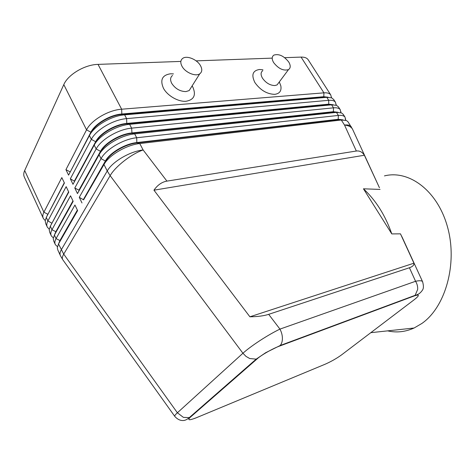 <?xml version="1.0" encoding="UTF-8"?>
<svg xmlns="http://www.w3.org/2000/svg" width="475" height="475" viewBox="0 0 475 475"><rect width="100%" height="100%" fill="white"/><g stroke="black" fill="none" stroke-linecap="round" stroke-linejoin="round"><path stroke-width="0.71" d="M194.417 418.511L196.353 417.745C189.204 420.535 187.168 420.387 190.237 417.305L189.264 417.638L183.392 417.365L177.383 412.781C175.346 414.639 174.479 415.833 174.77 416.367L174.794 416.397M422.786 282.186L422.536 281.592C421.693 280.571 419.372 280.47 415.572 281.283C417.133 283.854 417.834 286.562 417.673 289.412L415.15 295.313L414.556 295.824C419.591 294.203 419.597 295.408 414.574 299.44L341.543 354.902C336.573 358.483 331.087 361.594 325.09 364.242L196.353 417.745M282.405 338.782C282.435 335.457 281.616 332.233 279.947 329.11C273.968 331.995 267.312 335.813 259.985 340.563C252.73 345.325 247.042 349.553 242.927 353.246L246.038 356.416L249.761 358.542L256.179 359.13L257.224 358.809C260.929 355.276 273.363 348.205 279.615 346.061L280.179 345.509C281.574 343.894 282.316 341.65 282.405 338.782M249.898 316.801L413.939 263.192C414.147 265.121 412.638 266.641 409.414 267.752L268.672 314.343C263.934 315.881 257.676 316.694 249.898 316.801L153.953 190.178C157.581 184.995 161.91 181.973 166.921 181.118L356.333 151.026C359.563 150.575 362.247 151.982 364.378 155.248L378.379 185.434M47.072 226.581L45.79 223.784L45.202 220.828L46.289 217.431L64.416 183.018L61.821 177.585L43.884 212.206C42.608 214.718 42.453 216.855 43.415 218.619L45.232 220.542M46.948 216.178L47.743 214.172L43.884 212.206L24.676 170.531C23.507 173.161 23.447 175.447 24.486 177.401L43.106 217.936M51.074 235.297L49.768 232.459L49.198 229.734L50.332 226.201L68.774 192.132L66.156 186.651L47.904 220.928C46.609 223.416 46.431 225.518 47.375 227.246L49.263 229.176M50.896 225.162L68.602 191.769M73.132 201.252L55.795 232.435M55.112 244.085L53.788 241.205L53.23 238.711L54.411 235.048L73.174 201.329L70.526 195.795L51.959 229.728C50.641 232.186 50.445 234.264 51.371 235.95L53.331 237.88M54.898 234.127L55.842 231.687L72.96 200.883M60.236 255.253L57.837 250.028L57.297 247.754L58.52 243.972L77.609 210.609L74.943 205.028L56.05 238.61C54.708 241.039 54.494 243.081 55.403 244.726L57.439 246.656M77.532 210.455L59.702 241.704M58.936 243.176L59.945 240.564L77.36 210.081M328.284 97.256L323.796 96.704L121.832 114.006C110.2 114.796 95.053 123.708 90.873 132.21L91.063 132.59C95.243 124.094 110.402 115.176 122.033 114.38L323.986 97.001L327.697 97.262M331.485 97.779L330.737 94.893C329.549 93.29 327.275 92.607 323.926 92.845L121.653 109.214C108.46 110.034 91.224 120.187 86.551 129.859L65.936 169.652L68.572 175.121L89.413 135.547C94.139 125.928 111.429 115.752 124.628 114.855L326.788 97.316L331.704 97.868L333.777 99.619M308.317 59.987L308.091 59.63C306.791 57.849 304.451 57.006 301.073 57.089L323.926 92.845L323.796 96.704L326.788 97.316L328.7 100.308L126.617 118.631C113.424 119.581 96.093 129.776 91.331 139.359L70.342 178.79L74.628 181.313M333.189 104.743L328.563 104.179L126.789 123.435L126.617 118.631L124.628 114.855L122.033 114.38L121.832 114.006L121.653 109.214L98.028 64.386C84.835 64.594 68.038 74.539 63.798 84.621L86.551 129.859L90.873 132.21L70.169 172.092M340.884 112.664L340.231 109.672C339.091 108.146 336.852 107.534 333.515 107.837L131.628 128.143C118.435 129.23 101.015 139.466 96.158 148.96L74.789 188.011L78.915 190.166L79.093 190.54L77.478 193.592L99.079 154.761C103.989 145.326 121.469 135.06 134.662 133.897L336.419 112.385L341.549 112.919L343.306 114.457M345.628 120.199L345.034 117.153C343.918 115.663 341.691 115.087 338.36 115.425L136.693 137.75C123.506 138.973 105.984 149.257 101.032 158.65L79.278 197.327L83.594 199.85L105.593 161.387C110.028 153.134 125.424 144.097 137.049 142.951L338.408 119.605L342.635 119.902M83.594 199.85L103.983 164.516C108.995 155.177 126.57 144.863 139.757 143.557L341.293 120.009L346.518 120.531L348.128 121.968M70.342 178.79L73.002 184.312L94.222 145.107C99.043 135.577 116.428 125.358 129.622 124.325L331.586 104.821L336.615 105.367L338.521 107.012M336.169 105.189L335.463 102.256C334.299 100.688 332.043 100.041 328.7 100.308L328.759 104.476L332.642 104.749M79.093 190.54L100.7 151.691C105.052 143.355 120.365 134.36 131.997 133.333L131.628 128.143L129.622 124.325L126.985 123.809L126.789 123.435C115.158 124.337 99.928 133.291 95.665 141.71L95.861 142.09C100.124 133.677 115.36 124.717 126.985 123.809L328.759 104.476L331.586 104.821L333.515 107.837L333.373 111.708L131.795 132.952C120.163 133.974 104.85 142.963 100.51 151.305L78.915 190.166M343.087 119.89L338.212 119.302L136.847 142.565L136.693 137.75L134.662 133.897L131.997 133.333L333.563 112.011L337.624 112.296M338.123 112.29L333.373 111.708L336.419 112.385L338.36 115.425L338.212 119.302L341.293 120.009L344.517 125.05C347.837 124.67 350.039 125.204 351.126 126.641L351.328 126.956M166.921 181.118L143.129 149.963L139.757 143.557L137.049 142.951L136.847 142.565C125.222 143.705 109.826 152.742 105.397 160.995L83.416 199.476M391.792 233.914C385.391 215.478 375.945 200.438 363.452 188.801L391.792 233.914L400.467 233.842L413.939 263.192M363.452 188.801L380.071 189.424M153.953 190.178L364.378 155.248M400.467 233.842L403.892 240.985M385.094 321.83L370.987 332.542M387.618 330.867C396.494 332.904 405.323 331.948 414.105 328.011L421.859 323.475C445.449 307.141 457.758 263.767 447.575 227.198C437.594 190.523 408.933 169.7 384.447 175.898M288.729 61.999C290.783 65.532 290.706 68.073 288.485 69.623C283.421 71.066 278.481 68.733 273.659 62.617C271.67 59.137 271.736 56.638 273.867 55.106C278.926 53.598 283.878 55.896 288.729 61.999M278.724 82.715L277.079 84.918L274.829 85.559C269.984 85.393 265.869 82.929 262.473 78.179C260.543 74.735 260.644 72.236 262.782 70.674M279.419 82.169L280.82 85.827C281.699 90.826 279.656 93.67 274.687 94.347C266.95 94.097 260.359 90.179 254.921 82.597C251.15 74.973 252.664 70.603 259.463 69.493L262.918 69.783M200.468 65.633C197.119 59.464 186.847 55.207 182.727 58.372C180.429 60.159 180.203 62.819 182.038 66.346L182.067 66.393C185.363 72.586 195.623 76.843 199.737 73.821C202.172 71.992 202.415 69.261 200.468 65.633M172.532 75.478C170.24 77.306 169.991 79.972 171.796 83.475C175.34 88.736 180.031 91.443 185.873 91.598L189.163 90.582L191.17 87.394M192.12 85.886L192.915 87.287C196.234 95.19 193.931 99.851 186.016 101.27C178.297 101.953 167.586 95.849 163.495 88.356C159.843 79.907 162.195 75.05 170.537 73.791L173.464 73.91M89.413 135.547L91.331 139.359L95.665 141.71L74.45 180.945M74.789 188.011L77.478 193.592M24.676 170.531L63.798 84.621M79.278 197.327L81.991 202.956M65.936 169.652L70.033 171.813M98.028 64.386L180.856 61.412M196.11 60.865L271.7 58.146M284.703 57.677L301.073 57.089M47.868 214.439L64.285 182.738M409.414 267.752L415.572 281.283L279.947 329.11L268.672 314.343M279.615 346.061L414.556 295.824M95.861 142.09L94.222 145.107L96.158 148.96L100.51 151.305L100.7 151.691L99.079 154.761L101.032 158.65L105.397 160.995L105.593 161.387L103.983 164.516L107.237 170.982C112.308 161.702 129.948 151.365 143.129 149.963C131.551 153.847 115.312 166.493 110.147 175.655L242.927 353.246L177.383 412.781L63.721 254.125L58.52 243.972L59.945 240.564L56.05 238.61L54.411 235.048L55.842 231.687L51.959 229.728L50.332 226.201M190.237 417.305L257.224 358.809M62.736 259.665C61.94 258.471 62.267 256.625 63.721 254.125L110.147 175.655L107.237 170.982L61.245 249.88C59.874 252.278 59.636 254.273 60.521 255.871L62.736 259.665L174.77 416.367C177.555 419.484 180.589 420.856 183.867 420.482C185.612 420.215 187.417 419.265 189.287 417.632M51.935 223.238L47.904 220.928L46.289 217.431M91.063 132.59L89.864 134.746M352.978 130.132L352.509 129.105C351.144 126.843 348.478 125.489 344.517 125.05L356.333 151.026M417.489 295.028L417.501 294.399M415.15 295.313L280.185 345.509M189.264 417.638L256.179 359.13M308.091 59.63L330.737 94.893M331.312 97.713L331.485 97.143M343.11 114.154L345.034 117.153M347.938 121.671L352.509 129.105L379.442 187.75M338.319 106.697L340.231 109.672M333.569 99.299L335.463 102.256M335.944 105.117L336.175 104.328M340.611 112.581L340.907 111.577M345.313 120.116L345.669 118.893M401.933 236.716L422.536 281.592C423.706 285.552 423.694 288.384 422.489 290.088C420.517 293.051 418.065 294.797 415.132 295.331M414.105 328.011L370.809 332.678M288.485 69.623L277.079 84.918M279.324 81.914L280.82 85.827M280.161 345.527L265.721 352.682L256.203 359.124M189.163 90.582L199.737 73.821M192.09 85.933L192.915 87.287"/></g></svg>
